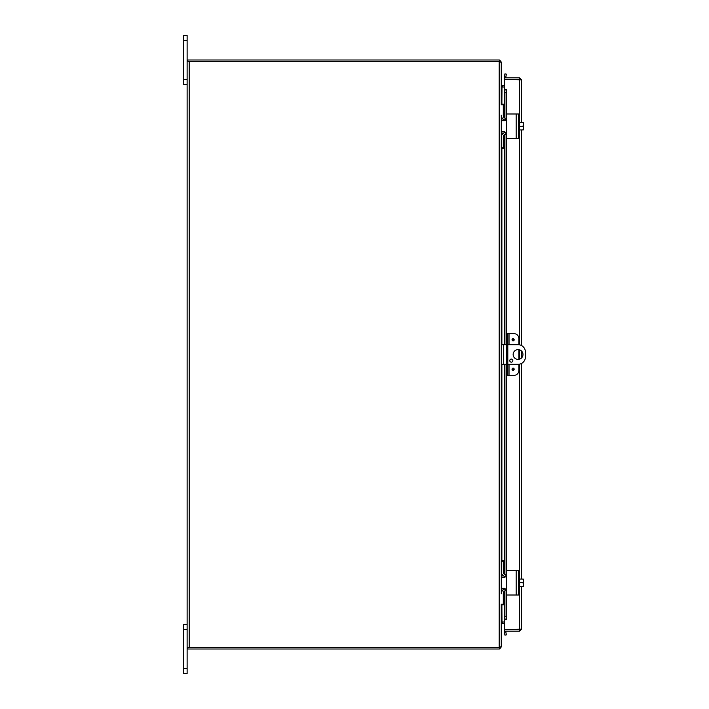 <?xml version="1.0" encoding="UTF-8"?>
<svg xmlns="http://www.w3.org/2000/svg" width="709" height="709" viewBox="0 0 709 709"><rect width="100%" height="100%" fill="white"/><g stroke="black" fill="none" stroke-linecap="round" stroke-linejoin="round"><path stroke-width="1.06" d="M187.123 629.37L187.123 624.469L183.587 624.469L183.587 673.55L187.123 673.55L187.123 629.37L183.587 629.37M506.35 344.68L501.263 344.68M501.263 364.32L506.35 364.32M507.804 364.32L518.049 364.32A7.365 7.365 0 0 0 525.413 356.955L525.413 352.045A7.365 7.365 0 0 0 518.049 344.68L507.804 344.68M518.049 359.41A4.91 4.91 0 0 1 513.803 352.045A4.91 4.91 0 0 1 522.303 352.045A4.91 4.91 0 0 1 518.049 359.41M511.304 359.091A1.533 1.533 0 0 1 512.634 361.395A1.533 1.533 0 0 1 509.975 361.395A1.533 1.533 0 0 1 511.304 359.091M187.123 40.36L187.123 35.45L183.587 35.45L183.587 84.531L187.123 84.531L187.123 40.36L183.587 40.36M499.34 61.444L499.668 60.052L501.263 62.055L501.263 84.92L501.875 85.532L501.875 86.879L501.263 85.452M502.415 86.985L504.374 86.985L502.415 86.985L502.415 85.532L504.374 85.532M501.875 85.532L502.415 85.532M499.668 60.052A2.065 2.065 0 0 0 499.189 59.99L187.841 59.99L187.841 61.444M501.263 623.548L501.875 622.121L501.263 624.08L501.263 646.945L499.668 648.948L499.34 647.556M504.374 623.468L501.875 623.468M502.415 622.015L504.374 622.015L501.981 622.015L502.415 623.468M187.841 647.556L187.841 649.01L499.189 649.01A2.065 2.065 0 0 0 499.668 648.948M189.188 647.556L187.123 647.556L187.123 61.444L189.188 61.444L189.188 647.556L499.818 647.556L501.263 646.404L501.263 604.83L503.301 604.83L503.301 604.245L501.263 604.245L501.263 604.83L503.301 604.83M503.301 104.17L501.263 104.17L501.263 104.755L503.301 104.755L503.301 104.17L501.263 104.17L501.263 62.596L499.818 61.444L189.188 61.444M501.875 604.83L501.981 622.015M501.981 86.985L501.875 104.17M501.298 115.815L501.298 593.185M516.639 79.452A2.455 2.455 0 0 1 518.651 79.452M516.613 629.548A2.455 2.455 0 0 0 517.428 629.76A2.455 2.455 0 0 1 516.613 629.548M517.862 629.76A2.455 2.455 0 0 0 518.678 629.548A2.455 2.455 0 0 1 517.862 629.76M512.031 339.771A1.081 1.081 0 0 1 513.644 338.84A1.081 1.081 0 0 1 513.644 340.71A1.081 1.081 0 0 1 512.031 339.771M512.031 369.229A1.081 1.081 0 0 1 513.644 368.29A1.081 1.081 0 0 1 513.644 370.16A1.081 1.081 0 0 1 512.031 369.229M509.035 344.68L509.035 333.638L513.963 333.638A4.91 4.91 0 0 1 518.873 338.548L518.873 344.725M501.263 148.341L503.301 148.341L503.301 136.695A2.455 2.455 0 0 1 505.756 134.24L506.35 134.24L506.35 333.638L507.804 333.638L506.35 333.638L506.35 338.548L507.804 338.548L507.804 333.638L509.035 333.638M518.873 364.275L518.873 370.452A4.91 4.91 0 0 1 513.963 375.362L509.035 375.362L509.035 364.32M507.804 375.362L507.804 370.452L506.35 370.452L506.35 375.362L509.035 375.362M507.804 370.452L507.804 338.548M506.35 370.452L506.35 338.548M518.873 359.339L518.873 349.661M505.845 77.033L506.35 74.135L504.923 73.887L504.409 76.785L505.836 77.068A0.612 0.612 0 0 0 506.439 77.786M505.836 77.068L504.409 76.811A2.065 2.065 0 0 0 504.471 77.786M504.409 89.272L504.923 92.214L506.35 92.214L505.845 89.272L504.374 89.272L504.409 117.871M506.35 92.214L506.35 114.574A0.585 0.585 0 0 1 506.944 113.989L515.354 113.989M506.35 120.122L506.35 123.8M506.35 128.71L506.35 132.388M506.35 375.362L506.35 571.064A0.585 0.585 0 0 1 506.944 570.47L515.354 570.47M503.301 604.245L503.301 593.176A2.455 2.455 0 0 1 505.756 590.721L506.35 590.721L506.35 616.786L504.923 616.786L504.409 619.728L505.845 619.728L506.35 616.786M504.409 619.728L504.409 591.129M505.845 631.967L504.409 632.189L504.923 635.113L506.35 634.865L505.845 631.967L504.409 632.215A2.065 2.065 0 0 1 504.471 631.214M505.845 89.272L506.448 89.272L506.439 114.264M505.845 619.728L504.374 619.728L504.374 591.146M504.923 92.214L504.923 118.128M504.923 119.963L504.923 120.654M504.923 131.856L504.923 132.556M504.923 134.382L504.923 344.68M504.923 364.32L504.923 574.618M504.923 576.444L504.923 577.144M504.923 588.346L504.923 589.037M504.923 590.872L504.923 616.786M505.836 631.932A0.612 0.612 0 0 1 506.439 631.214M520.105 629.149L519.484 629.76L504.374 629.76L504.374 631.214L519.484 631.214L521.558 629.149L521.558 586.423L521.558 629.149L504.374 629.548L504.374 619.728M506.448 619.728L506.439 594.736M504.374 117.854L504.374 89.272L506.448 89.272M504.374 89.272L504.374 79.452L521.558 79.851L519.484 77.786L504.374 77.786L504.374 79.24L519.484 79.24L519.484 77.786M519.484 587.85L519.484 629.548L520.007 629.477M520.105 79.851L519.484 79.24M521.558 579.058L521.558 363.433L521.558 579.058M521.558 357.939L521.558 351.061L521.558 357.939M521.558 345.567L521.558 129.942L521.558 345.567M521.558 122.577L521.558 79.851L521.558 122.577M519.484 629.76L519.484 631.214M519.484 121.15L519.484 79.452L520.007 79.523M503.301 147.756L501.263 147.756L501.298 136.704M503.301 104.755L503.301 115.824A2.455 2.455 0 0 0 505.756 118.279L506.35 118.279M501.263 137.298L501.263 137.289A4.91 4.91 0 0 1 505.818 132.406M501.263 115.221L501.263 115.212A4.91 4.91 0 0 0 505.818 120.105M515.354 138.53L506.944 138.53A0.585 0.585 0 0 1 506.35 137.936L506.35 134.24M506.35 118.766L504.391 120.734L501.44 120.734L501.44 131.785L504.391 131.785L506.35 133.744L506.35 114.574M506.35 137.936L506.35 133.744M506.944 138.53L518.625 138.53L518.625 113.989L506.944 113.989M504.409 119.794L504.746 120.698M505.304 120.503L505.747 120.184M523.286 122.577A6.337 6.337 0 0 1 523.339 122.648A6.337 6.337 0 0 0 523.286 122.577L522.879 122.577A5.202 4.511 -0 0 1 523.339 124.412L523.339 129.862A6.337 6.337 0 0 1 523.286 129.942A6.337 6.337 0 0 0 523.339 129.862M523.286 129.942L522.879 129.942A5.202 4.511 180 0 0 523.339 128.099L523.339 129.109M519.608 129.942L522.879 129.942M523.339 122.648L523.339 123.401M523.339 128.099A5.202 4.511 180 0 0 522.879 126.255A5.202 4.511 -0 0 0 523.339 124.412M518.625 131.36L519.608 131.36L519.608 126.255L522.879 126.255M519.608 122.577L522.879 122.577M519.608 126.255L519.608 121.15L518.625 121.15M501.298 572.296L501.263 561.244L503.301 561.244L503.301 560.659L501.263 560.659L503.301 560.659M503.301 561.244L503.301 572.305A2.455 2.455 0 0 0 505.756 574.76L506.35 574.76M501.263 593.788L501.263 593.779A4.91 4.91 0 0 1 505.818 588.895M505.818 576.594A4.91 4.91 0 0 1 501.263 571.702M515.354 595.011L506.944 595.011A0.585 0.585 0 0 1 506.35 594.426L506.35 590.721M506.35 575.256L504.391 577.215L501.44 577.215L501.44 588.266L504.391 588.266L506.35 590.234L506.35 571.064M506.35 594.426L506.35 590.234M506.944 595.011L518.625 595.011L518.625 570.47L506.944 570.47M504.409 576.284L504.746 577.179M505.304 576.993L505.747 576.665M523.286 579.058A6.337 6.337 0 0 1 523.339 579.138A6.337 6.337 0 0 0 523.286 579.058L522.879 579.058A5.202 4.511 -0 0 1 523.339 580.901L523.339 586.352A6.337 6.337 0 0 1 523.286 586.423A6.337 6.337 0 0 0 523.339 586.352M523.286 586.423L522.879 586.423A5.202 4.511 180 0 0 523.339 584.588L523.339 585.599M519.608 586.423L522.879 586.423M523.339 579.138L523.339 579.891M523.339 584.588A5.202 4.511 180 0 0 522.879 582.745A5.202 4.511 -0 0 0 523.339 580.901M518.625 587.85L519.608 587.85L519.608 582.745L522.879 582.745M519.608 579.058L522.879 579.058M519.608 582.745L519.608 577.64L518.625 577.64M187.123 668.64L183.587 668.64M503.718 364.32L503.718 344.68M187.123 79.63L183.587 79.63M501.875 117.588L501.875 120.734M501.875 131.785L501.875 134.923M501.875 148.341L501.875 344.68M501.875 364.32L501.875 560.659M501.875 574.077L501.875 577.215M501.875 588.266L501.875 591.412M499.189 647.556L499.189 61.444M512.483 339.771A0.629 0.629 0 0 1 513.422 339.23A0.629 0.629 0 0 1 513.422 340.32A0.629 0.629 0 0 1 512.483 339.771M512.483 369.229A0.629 0.629 0 0 1 513.422 368.68A0.629 0.629 0 0 1 513.422 369.77A0.629 0.629 0 0 1 512.483 369.229M504.409 131.785L504.409 132.716M504.409 134.639L504.409 344.68M504.409 364.32L504.409 574.361M504.409 588.266L504.409 589.206M506.439 138.246L506.439 333.638M506.439 375.362L506.439 570.754M519.484 577.64L519.484 364.178M519.484 359.197L519.484 349.803M519.484 344.822L519.484 131.36M516.17 113.989L516.17 138.53M516.17 570.47L516.17 595.011M504.374 589.214L504.374 588.266M504.374 577.215L504.374 576.266M504.374 574.334L504.374 364.32M504.374 344.68L504.374 134.666M504.374 132.734L504.374 131.785M504.374 120.734L504.374 119.786"/></g></svg>
